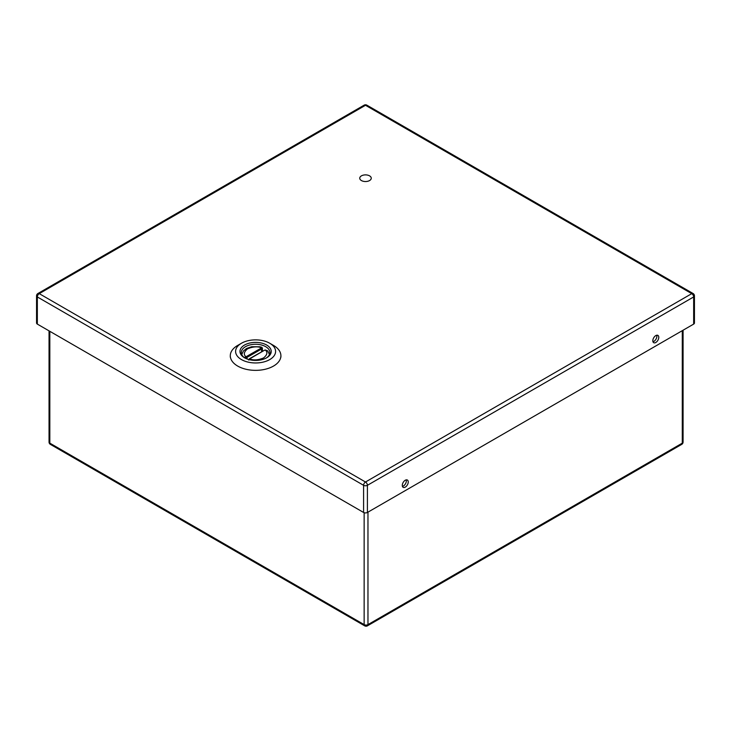 <?xml version="1.0" encoding="UTF-8"?>
<svg xmlns="http://www.w3.org/2000/svg" width="731" height="731" viewBox="0 0 731 731"><rect width="100%" height="100%" fill="white"/><g stroke="black" fill="none" stroke-linecap="round" stroke-linejoin="round"><path stroke-width="1.1" d="M245.04 358.071A14.282 8.251 180 0 1 241.312 352.516A14.282 8.251 180 0 1 255.603 344.264A14.282 8.251 180 0 1 269.885 352.516A14.282 8.251 180 0 1 266.157 358.071M244.547 357.797L244.547 357.797A15.634 9.028 180 0 1 244.547 345.032A15.634 9.028 180 0 1 266.651 345.032A15.634 9.028 180 0 1 266.651 357.797A15.634 9.028 180 0 1 244.547 357.797M273.495 345.416L269.739 343.25A20.002 11.55 0 0 0 241.458 343.25A20.002 11.55 0 0 0 241.458 359.579A20.002 11.55 0 0 0 269.739 359.579A20.002 11.55 0 0 0 269.739 343.25L273.495 345.416A25.311 14.611 0 0 1 280.905 355.741A25.311 14.611 0 0 1 265.28 369.246A25.311 14.611 0 0 1 237.703 366.076A25.311 14.611 0 0 1 230.292 355.741A25.311 14.611 0 0 1 237.703 345.416L241.458 343.25M264.869 350.048L267.701 350.889L265.161 349.939C267.902 352.132 267.363 354.8 263.553 357.952C258.098 360.155 253.474 360.456 249.682 358.875L249.326 359.679M241.742 354.508L243.524 350.862L246.539 348.495L251.638 346.732L259.825 346.777L261.881 347.316L262.118 348.559A0.676 0.493 -139.1 0 0 261.515 347.837C262.246 347.051 261.972 347.134 260.693 348.066M244.227 357.505L246.036 356.774C243.295 354.581 243.834 351.913 247.645 348.769C253.1 346.567 257.723 346.256 261.515 347.837L261.616 351.675M247.041 358.967L247.041 357.386A2.696 1.563 180 0 1 246.338 357.678L244.995 358.044M248.887 359.561L249.079 359.259A0.676 0.493 -139.1 0 1 249.17 358.985L248.796 360.118M264.165 350.432L249.682 358.875A0.676 0.493 -139.1 0 0 249.17 358.985L250.057 358.574M246.338 357.678L246.036 356.774L261.141 348.139M369.575 175.86A5.757 3.326 180 0 1 371.257 178.218A5.757 3.326 180 0 1 365.5 181.535A5.757 3.326 180 0 1 359.743 178.218A5.757 3.326 180 0 1 363.298 175.138A5.757 3.326 180 0 1 369.575 175.86M366.852 105.154A2.696 2.696 0 0 0 364.148 105.154A2.696 1.563 -120 0 1 365.5 105.282A2.696 1.563 -60 0 1 366.852 105.154L693.098 293.515A2.696 1.563 120 0 0 691.754 293.643L365.5 105.282L39.246 293.643L365.5 482.003L691.754 293.643A2.696 1.563 -120 0 1 693.655 296.95A2.696 1.563 0 0 0 694.45 295.854L694.45 323.001A2.696 1.563 180 0 1 693.655 324.107L693.655 296.95L367.41 485.311L367.41 512.468L693.655 324.107M367.41 512.468A2.696 1.563 180 0 1 363.59 512.468L363.59 485.311L37.345 296.95L37.345 324.107L363.59 512.468M37.345 324.107A2.696 1.563 180 0 1 36.55 323.001L36.55 295.854A2.696 1.563 0 0 0 37.345 296.95A2.696 1.563 120 0 1 39.246 293.643A2.696 1.563 -120 0 0 37.902 293.515L364.148 105.154M402.288 485.402A4.222 2.44 -60 0 1 404.124 481.162A4.222 2.44 -60 0 1 407.377 480.029A4.222 2.44 -60 0 1 407.377 484.9A4.222 2.44 -60 0 1 403.156 487.339A4.222 2.44 -60 0 1 402.288 485.402M652.82 340.765A4.222 2.44 -60 0 1 654.656 336.516A4.222 2.44 -60 0 1 657.909 335.383A4.222 2.44 -60 0 1 657.909 340.253A4.222 2.44 -60 0 1 653.688 342.693A4.222 2.44 -60 0 1 652.82 340.765M406.198 479.874A4.222 2.44 -60 0 1 405.477 483.803A4.222 2.44 -60 0 1 402.434 486.389M656.73 335.227A4.222 2.44 -60 0 1 656.009 339.157A4.222 2.44 -60 0 1 652.966 341.752M49.827 331.317L49.827 443.141L364.148 624.612L364.148 512.714M367.967 512.148L367.967 624.612L682.288 443.141L682.288 330.677M683.074 442.036A2.696 1.563 180 0 1 682.288 443.141A2.696 1.563 -120 0 1 681.731 444.375A2.696 2.696 0 0 0 683.074 442.036L683.074 330.22M367.967 624.612A2.696 1.563 180 0 1 364.148 624.612A2.696 1.563 -60 0 0 364.705 625.846A2.696 2.696 0 0 0 367.41 625.846A2.696 1.563 -120 0 0 367.967 624.612M50.384 444.375A2.696 1.563 -60 0 1 49.827 443.141A2.696 1.563 0 0 1 49.041 442.036A2.696 2.696 0 0 0 50.384 444.375L364.705 625.846M262.118 348.559A2.696 1.563 180 0 1 261.616 348.961L247.041 357.386L246.557 356.554M249.719 358.546L264.64 350.158M367.41 485.311A2.696 1.563 -120 0 0 365.5 482.003A2.696 1.563 -60 0 0 363.59 485.311A2.696 1.563 0 0 0 367.41 485.311M367.41 625.846L681.731 444.375M49.041 330.86L49.041 442.036M280.905 357.139L280.905 355.741M230.292 357.139L230.292 355.741M267.701 350.889L269.456 354.508M262.411 348.029L262.411 351.218M694.45 295.854A2.696 2.696 0 0 0 693.098 293.515M37.902 293.515A2.696 2.696 0 0 0 36.55 295.854"/></g></svg>
